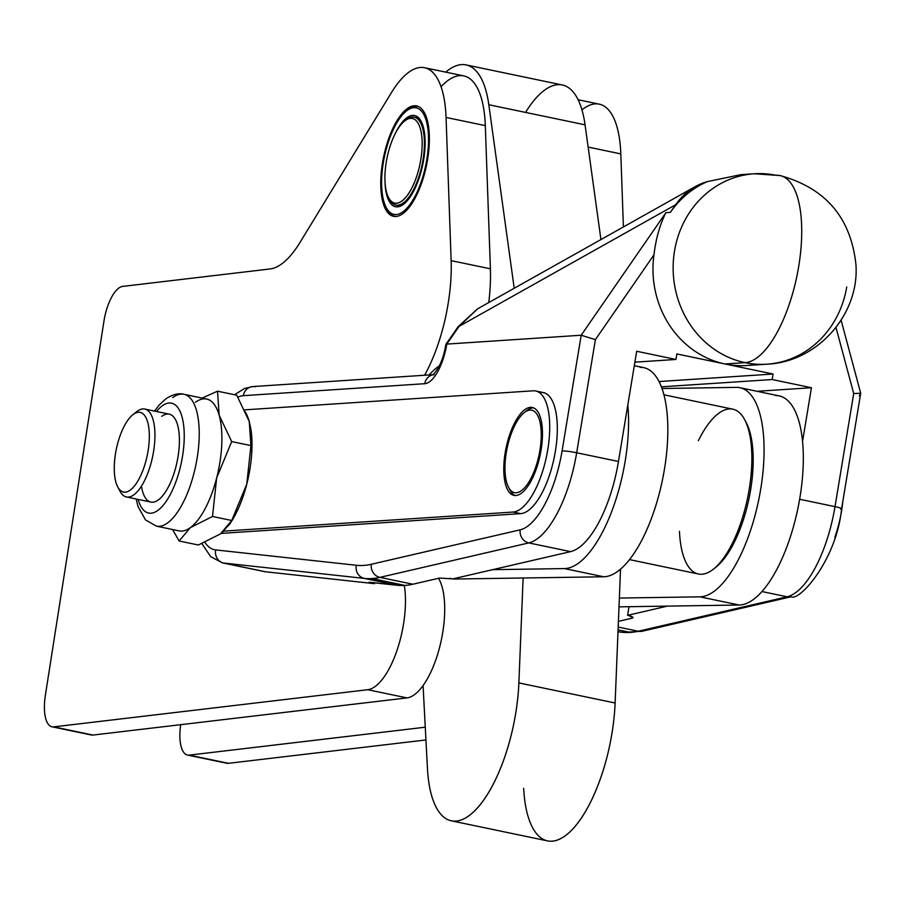 <?xml version="1.0" encoding="UTF-8"?>
<svg xmlns="http://www.w3.org/2000/svg" width="906" height="906" viewBox="0 0 906 906"><rect width="100%" height="100%" fill="white"/><g stroke="black" fill="none" stroke-linecap="round" stroke-linejoin="round"><path stroke-width="1.36" d="M525.48 411.72A44.904 17.395 101.8 0 1 532.932 407.881L530.406 407.349A44.904 17.395 -78.2 0 0 505.616 450.248A44.904 17.395 -78.2 0 0 513.951 495.389A44.904 17.395 -78.2 0 0 515.831 495.514A44.904 17.395 -78.2 0 0 540.622 452.615A44.904 17.395 -78.2 0 0 532.286 407.474A44.904 17.395 -78.2 0 0 530.406 407.349L532.932 407.881A44.904 17.395 101.8 0 1 533.521 407.859A44.904 17.395 -78.2 0 0 532.932 407.881A44.904 17.395 -78.2 0 0 526.805 410.588L524.2 412.638A42.095 16.308 101.8 0 1 540.803 443.623A42.095 16.308 101.8 0 1 516.284 492.762A42.095 16.308 101.8 0 1 508.606 487.428A42.095 16.308 101.8 0 1 515.865 423.362A42.095 16.308 101.8 0 1 524.2 412.638M508.606 487.428L510.169 490.35A44.904 17.395 -78.2 0 0 515.242 495.525A44.904 17.395 101.8 0 1 509.41 488.776M515.865 423.362A42.095 16.308 -78.2 0 0 512.343 491.754A42.095 16.308 -78.2 0 0 541.142 439.184A42.095 16.308 -78.2 0 0 515.865 423.362M126.432 496.964L150.894 502.071A44.904 17.395 -78.2 0 0 170.498 482.57A44.904 17.395 -78.2 0 0 179.377 437.926A44.904 17.395 -78.2 0 0 169.241 414.155L144.767 409.059A44.904 17.395 101.8 0 1 154.903 432.819A44.904 17.395 101.8 0 1 146.036 477.473A44.904 17.395 101.8 0 1 126.432 496.964A44.904 17.395 101.8 0 1 119.003 488.946M134.756 413.442A44.904 17.395 101.8 0 1 144.767 409.059M149.297 433.917A40.691 15.764 101.8 0 1 137.859 481.018A40.691 15.764 101.8 0 1 117.78 487.009A40.691 15.764 101.8 0 1 116.364 449.002A40.691 15.764 101.8 0 1 132.854 414.721A40.691 15.764 101.8 0 1 149.297 433.917A40.691 15.764 -78.2 0 0 122.106 430.599A40.691 15.764 -78.2 0 0 123.997 492.139A40.691 15.764 -78.2 0 0 149.297 433.917M117.78 487.009L120.124 491.403A44.904 17.395 -78.2 0 0 142.287 484.789A44.904 17.395 -78.2 0 0 154.903 432.819A44.904 17.395 -78.2 0 0 136.761 411.63L132.854 414.721M775.57 395.56A106.648 41.325 101.8 0 1 802.557 441.46A106.648 41.325 101.8 0 1 786.034 549.036A106.648 41.325 101.8 0 1 739.194 605.027L619.013 606.85L739.194 605.027L699.942 596.839L619.364 598.062L620.531 569.149L619.364 598.062L699.942 596.839A106.648 41.325 -78.2 0 0 760.315 491.46A106.648 41.325 -78.2 0 0 736.318 387.372L661.98 388.493L736.318 387.372A106.648 41.325 101.8 0 1 739.896 387.711A106.648 41.325 101.8 0 1 759.488 496.012A106.648 41.325 101.8 0 1 699.942 596.839L739.194 605.027A106.648 41.325 -78.2 0 0 786.034 549.036A106.648 41.325 -78.2 0 0 802.557 441.46A106.648 41.325 -78.2 0 0 779.16 395.899L739.896 387.711M745.389 421.12A81.381 31.54 101.8 0 1 749.002 498.549A81.381 31.54 101.8 0 1 714.732 568.073M629.024 606.703L627.598 615.333L667.405 606.114L627.598 615.333L629.024 606.703M451.347 820.825A106.648 41.325 101.8 0 1 427.428 768.243L423.068 685.559A64.541 25.017 -78.2 0 0 438.527 578.3A64.541 25.017 101.8 0 1 423.068 685.559L427.428 768.243A106.648 41.325 -78.2 0 0 473.51 811.991A106.648 41.325 -78.2 0 0 518.878 682.92A106.648 41.325 101.8 0 1 451.347 820.825L547.575 840.893A106.648 41.325 -78.2 0 0 615.117 702.999L619.364 598.062L615.117 702.999A106.648 41.325 101.8 0 1 569.738 832.059A106.648 41.325 101.8 0 1 523.657 788.322M525.571 112.412A106.648 41.325 101.8 0 1 585.061 124.824L600.938 239.569L585.061 124.824L488.821 104.745A106.648 41.325 -78.2 0 0 445.729 72.129A106.648 41.325 101.8 0 1 466.092 64.915A106.648 41.325 101.8 0 1 488.821 104.745L514.212 288.267L488.821 104.745L585.061 124.824A106.648 41.325 -78.2 0 0 562.332 84.983L466.092 64.915M640.078 367.292A106.648 41.325 101.8 0 1 664.075 471.392A106.648 41.325 101.8 0 1 603.702 576.771L523.124 577.994L603.702 576.771A106.648 41.325 -78.2 0 0 663.249 475.933A106.648 41.325 -78.2 0 0 643.656 367.632L634.302 365.684M434.11 374.62A11.223 10.283 -93.8 0 1 434.144 374.608L252.717 386.579A11.223 10.283 86.2 0 0 243.329 395.673L424.755 383.702A11.223 10.283 -93.8 0 1 433.17 374.733A11.223 10.283 86.2 0 0 424.755 383.702A39.286 15.221 -78.2 0 0 446.817 344.099L581.199 335.231L595.378 339.648L576.68 452.762L618.47 461.482L576.68 452.762L595.378 339.648L581.199 335.231L562.071 450.95A11.223 1.11 9.4 0 1 576.68 452.762A89.807 34.802 101.8 0 1 528.798 542.92L570.587 551.629A89.807 34.802 -78.2 0 0 618.47 461.482L636.692 351.268L618.47 461.482A89.807 34.802 101.8 0 1 570.587 551.629L492.66 569.67L564.449 568.583A106.648 41.325 -78.2 0 0 611.29 512.592A106.648 41.325 -78.2 0 0 627.801 405.016A106.648 41.325 101.8 0 1 611.29 512.592A106.648 41.325 101.8 0 1 564.449 568.583L603.702 576.771L564.449 568.583L492.66 569.67L452.841 578.877L439.523 578.062L452.841 578.877L570.587 551.629L528.798 542.92A11.223 10.181 -103 0 1 520.18 529.829L371.301 564.279A11.223 10.181 77 0 0 379.931 577.371L528.798 542.92A89.807 34.802 -78.2 0 0 576.68 452.762A11.223 1.11 -170.6 0 0 562.071 450.95A78.584 30.453 101.8 0 1 520.18 529.829A11.223 10.181 77 0 0 528.798 542.92L379.931 577.371L412.853 584.234L439.523 578.062L412.853 584.234L379.931 577.371A11.223 10.181 -103 0 1 371.301 564.279L520.18 529.829A78.584 30.453 -78.2 0 0 562.071 450.95L581.199 335.231L446.817 344.099A39.286 15.221 101.8 0 1 424.755 383.702L243.329 395.673A78.584 30.453 -78.2 0 0 237.927 397.1A78.584 30.453 101.8 0 1 243.329 395.673A11.223 10.283 -93.8 0 1 252.717 386.579A11.223 10.283 -93.8 0 1 255.277 386.76M449.682 578.334L451.335 578.685A106.648 41.325 -78.2 0 0 454.925 579.025L523.124 577.994L454.925 579.025A106.648 41.325 101.8 0 1 450.248 578.413M429.195 374.937A106.648 41.325 101.8 0 1 439.308 365.865A106.648 41.325 -78.2 0 0 429.195 374.937M441.052 86.727A95.413 36.976 101.8 0 1 485.31 125.628L490.406 268.822A101.03 39.151 101.8 0 1 488.742 302.57A101.03 39.151 -78.2 0 0 490.406 268.822L451.143 260.634A101.03 39.151 101.8 0 1 424.586 375.243A101.03 39.151 -78.2 0 0 451.143 260.634L490.406 268.822L485.31 125.628L446.058 117.44L451.143 260.634L446.058 117.44L485.31 125.628A95.413 36.976 -78.2 0 0 463.793 75.9L424.54 67.712A95.413 36.976 101.8 0 1 446.058 117.44A95.413 36.976 -78.2 0 0 391.607 92.344A95.413 36.976 101.8 0 1 424.54 67.712M518.878 682.92L523.124 577.994L518.878 682.92L615.117 702.999L518.878 682.92M180.69 724.687A33.681 13.046 -78.2 0 0 189.218 755.128L425.265 727.201L189.218 755.128A33.681 13.046 101.8 0 1 187.519 755.06A33.681 13.046 101.8 0 1 180.69 724.687M374.518 583.668L374.654 582.807L374.518 583.668L265.458 571.765L223.669 563.045A11.223 10.34 -83.8 0 1 215.662 549.919L356.307 565.276A269.41 104.405 -78.2 0 0 371.301 564.279A269.41 104.405 101.8 0 1 356.307 565.276A11.223 10.34 96.2 0 0 364.303 578.402A280.634 108.754 -78.2 0 0 372.004 578.56A280.634 108.754 -78.2 0 0 379.931 577.371A280.634 108.754 101.8 0 1 372.004 578.56L404.925 585.423A280.634 108.754 -78.2 0 0 412.853 584.234A280.634 108.754 101.8 0 1 404.925 585.423A280.634 108.754 101.8 0 1 397.224 585.265L368.969 582.264L373.249 583.407L373.374 582.66L373.249 583.407L369.863 582.286L397.224 585.265A280.634 108.754 -78.2 0 0 404.925 585.423L372.004 578.56A280.634 108.754 101.8 0 1 364.303 578.402A11.223 10.34 -83.8 0 1 356.307 565.276L215.662 549.919A78.584 30.453 101.8 0 1 204.903 542.377A78.584 30.453 -78.2 0 0 215.662 549.919A11.223 10.34 96.2 0 0 223.669 563.045L364.303 578.402L397.224 585.265L364.303 578.402L223.669 563.045A89.807 34.802 101.8 0 1 222.366 562.841A89.807 34.802 -78.2 0 0 223.669 563.045L265.458 571.765L374.518 583.668M628.855 615.593L627.598 615.333L628.855 615.593C632.898 616.748 633.951 617.62 631.992 618.209L632.988 617.632L628.855 615.593M802.557 441.46L811.436 387.723L757.133 391.301L811.436 387.723L802.557 441.46M632.229 616.805L631.992 618.209L632.229 616.805M540.735 392.4A61.744 23.93 101.8 0 1 555.355 451.392A61.744 23.93 101.8 0 1 520.69 513.634L221.132 533.396L520.69 513.634L513.09 512.049L223.861 531.131L513.09 512.049L520.69 513.634A61.744 23.93 -78.2 0 0 554.778 454.653A61.744 23.93 -78.2 0 0 543.317 392.581L535.718 390.996A61.744 23.93 101.8 0 1 547.179 453.068A61.744 23.93 101.8 0 1 513.09 512.049A61.744 23.93 -78.2 0 0 547.756 449.806A61.744 23.93 -78.2 0 0 533.136 390.814A61.744 23.93 101.8 0 1 535.718 390.996M458.062 326.806A11.223 2.933 34.6 0 1 459.059 326.375A11.223 2.933 -145.4 0 0 458.062 326.806L448.9 340.078A11.223 2.933 34.6 0 1 449.886 339.637A11.223 2.933 -145.4 0 0 448.9 340.078L445.911 344.235L446.692 344.099L459.059 326.375L477.632 308.81L459.059 326.375L675.604 204.779L681.81 197.134L689.024 190.702L695.378 186.534L707.314 181.63A95.413 87.452 86.2 0 0 670.361 212.366L665.876 212.661C659.817 224.813 655.853 238.878 653.973 254.835A95.413 87.452 86.2 0 0 724.981 363.986L676.861 353.952L675.944 359.455L634.891 362.162L675.944 359.455L636.692 351.268L675.944 359.455L676.861 353.952L724.981 363.986A95.413 87.452 -93.8 0 1 653.973 254.835L595.378 339.648L653.973 254.835C655.853 238.878 659.817 224.813 665.876 212.661L581.199 335.231L665.876 212.661L670.361 212.366L675.604 204.779L459.059 326.375L446.817 344.099L445.877 344.314C443.691 357.949 439.376 368.142 432.932 374.891L434.144 374.608M244.858 409.84L533.136 390.814L244.858 409.84M201.902 543.623L210.634 556.624L222.366 562.841L264.156 571.561A89.807 34.802 -78.2 0 0 265.458 571.765A89.807 34.802 101.8 0 1 262.887 571.233M756.782 364.212A95.413 87.452 -93.8 0 1 724.981 363.986L773.09 374.019L772.184 379.535L661.369 386.839L772.184 379.535L773.09 374.019L659.013 381.551L773.09 374.019L724.981 363.986L745.14 362.649A95.413 87.452 -93.8 0 1 674.517 251.019A95.413 87.452 -93.8 0 1 754.336 173.771A95.413 87.452 -93.8 0 1 776.114 175.3A95.413 36.976 101.8 0 1 780.1 175.571A95.413 36.976 101.8 0 1 798.696 266.466A95.413 36.976 -78.2 0 0 780.1 175.571L754.336 173.771A95.413 87.452 86.2 0 0 674.517 251.019A95.413 87.452 86.2 0 0 745.14 362.649A95.413 36.976 -78.2 0 0 798.696 266.466A95.413 36.976 101.8 0 1 745.14 362.649L724.981 363.986A95.413 87.452 86.2 0 0 746.748 365.514L766.906 364.189A95.413 87.452 -93.8 0 1 745.14 362.649A95.413 87.452 86.2 0 0 766.906 364.189A95.413 87.452 -93.8 0 0 846.725 286.942M754.336 173.771L740.746 174.665L707.314 181.63C694.494 185.3 683.928 193.012 675.604 204.779L670.361 212.366A95.413 87.452 -93.8 0 1 707.314 181.63M841.108 320.226L860.7 393.261L853.712 393.521L835.004 506.647L799.636 499.263L835.004 506.647L853.712 393.521L835.989 327.496L853.712 393.521L860.7 393.261L859.364 395.933M772.184 379.535L811.436 387.723L772.184 379.535M860.7 393.261L841.606 508.776A11.223 1.11 -170.6 0 0 835.004 506.647A89.807 34.802 101.8 0 1 787.133 596.794L761.969 591.55L787.133 596.794A89.807 34.802 -78.2 0 0 835.004 506.647A11.223 1.11 9.4 0 1 841.606 508.776A11.223 1.11 9.4 0 1 840.655 509.047M618.424 621.357L631.992 618.209L618.424 621.357M787.133 596.794A11.223 10.181 77 0 0 791.165 596.76A11.223 10.181 -103 0 1 787.133 596.794L638.254 631.244L787.133 596.794M618.198 627.065L638.254 631.244L618.198 627.065M618.005 631.776L622.626 632.275A280.634 108.754 -78.2 0 0 630.327 632.433L618.085 629.885L630.327 632.433A280.634 108.754 -78.2 0 0 638.254 631.244A11.223 10.181 77 0 0 642.286 631.21A11.223 10.181 -103 0 1 638.254 631.244A280.634 108.754 101.8 0 1 630.327 632.433A280.634 108.754 101.8 0 1 622.626 632.275L618.005 631.776M834.822 537.337A61.744 23.93 -78.2 0 0 842.829 501.38A61.744 23.93 101.8 0 1 834.822 537.337M618.005 631.822L623.543 632.422A11.223 10.34 -83.8 0 1 622.626 632.275A11.223 10.34 96.2 0 0 623.543 632.422L642.286 631.21L791.165 596.76C799.443 601.675 836.555 559.874 841.606 508.776M413.725 105.787A56.41 21.857 -78.2 0 0 382.966 160.226A56.41 21.857 -78.2 0 0 393.544 216.341A56.41 21.857 -78.2 0 0 426.454 165.583A56.41 21.857 -78.2 0 0 416.579 105.9A56.41 21.857 -78.2 0 0 413.725 105.787A56.41 21.857 101.8 0 1 420.384 186.466A56.41 21.857 101.8 0 1 381.064 191.109A56.41 21.857 101.8 0 1 413.725 105.787M103.975 321.03A33.681 13.046 101.8 0 1 122.706 286.398L270.09 268.957A101.03 39.151 -78.2 0 0 299.852 242.672L391.607 92.344L299.852 242.672A101.03 39.151 101.8 0 1 270.09 268.957L122.706 286.398A33.681 13.046 -78.2 0 0 103.975 321.03L45.345 695.434L103.975 321.03M52.027 726.805L91.279 734.993A33.681 13.046 -78.2 0 0 92.978 735.06L53.726 726.872A33.681 13.046 101.8 0 1 52.027 726.805A33.681 13.046 101.8 0 1 45.345 695.434A33.681 13.046 -78.2 0 0 53.726 726.872L92.978 735.06L406.987 697.903L367.734 689.715L53.726 726.872L367.734 689.715L406.987 697.903A64.541 25.017 -78.2 0 0 423.068 685.559A64.541 25.017 101.8 0 1 406.987 697.903L92.978 735.06A33.681 13.046 101.8 0 1 89.694 734.37M404.303 585.457A64.541 25.017 101.8 0 1 396.556 651.674A64.541 25.017 101.8 0 1 367.734 689.715A64.541 25.017 -78.2 0 0 396.556 651.674A64.541 25.017 -78.2 0 0 404.303 585.457M187.519 755.06L226.772 763.248A33.681 13.046 -78.2 0 0 228.471 763.316L189.218 755.128L228.471 763.316L425.933 739.953L228.471 763.316A33.681 13.046 101.8 0 1 225.186 762.637M581.946 109.898A95.413 36.976 101.8 0 1 620.814 153.895L623.407 226.953L620.814 153.895L588.141 147.078L620.814 153.895A95.413 36.976 -78.2 0 0 599.285 104.156L578.107 99.739M420.939 158.743A43.216 16.75 -78.2 0 0 400.588 125.119A43.216 16.75 -78.2 0 0 389.093 198.55A43.216 16.75 -78.2 0 0 420.939 158.743A43.216 16.75 101.8 0 1 406.126 196.942A43.216 16.75 101.8 0 1 388.64 197.757A43.216 16.75 101.8 0 1 387.145 157.384A43.216 16.75 101.8 0 1 404.654 120.974A43.216 16.75 101.8 0 1 420.939 158.743M405.424 120.396A44.904 17.395 101.8 0 1 414.223 117.168A44.904 17.395 101.8 0 1 423.136 158.98A44.904 17.395 101.8 0 1 395.888 205.073A44.904 17.395 101.8 0 1 389.116 198.595A44.904 17.395 -78.2 0 0 389.58 199.513A44.904 17.395 -78.2 0 0 407.745 198.663A44.904 17.395 -78.2 0 0 423.136 158.98A44.904 17.395 -78.2 0 0 406.216 119.739L404.654 120.974M414.982 117.361A44.904 17.395 101.8 0 1 421.584 122.208A44.904 17.395 -78.2 0 0 415.752 117.486L414.223 117.168M395.888 205.073L397.406 205.39A44.904 17.395 -78.2 0 0 404.642 203.397A44.904 17.395 101.8 0 1 396.658 205.186M423.804 158.901A46.591 18.052 -78.2 0 0 421.12 121.291A46.591 18.052 -78.2 0 0 394.937 134.201A46.591 18.052 101.8 0 1 418.04 117.282A46.591 18.052 101.8 0 1 423.804 158.901A46.591 18.052 101.8 0 1 401.958 205.356A46.591 18.052 101.8 0 1 385.016 181.755A46.591 18.052 -78.2 0 0 403.861 204.054A46.591 18.052 -78.2 0 0 423.804 158.901M426.975 158.527A54.439 21.098 -78.2 0 0 401.347 116.161A54.439 21.098 -78.2 0 0 386.862 208.674A54.439 21.098 -78.2 0 0 426.975 158.527A54.439 21.098 101.8 0 1 408.312 206.636A54.439 21.098 101.8 0 1 386.296 207.667A54.439 21.098 101.8 0 1 384.404 156.817A54.439 21.098 101.8 0 1 406.466 110.951A54.439 21.098 101.8 0 1 426.975 158.527M395.865 216.5A56.127 21.755 101.8 0 1 395.118 216.387A56.127 21.755 101.8 0 1 393.997 216.07L393.793 215.99A56.127 21.755 101.8 0 1 391.505 214.711L391.313 214.563A56.127 21.755 101.8 0 1 389.252 212.514L389.082 212.31A56.127 21.755 101.8 0 1 387.281 209.513L387.043 209.071A56.127 21.755 101.8 0 1 386.771 208.516A56.127 21.755 -78.2 0 0 387.043 209.071L387.281 209.513A56.127 21.755 -78.2 0 0 389.082 212.31L389.252 212.514A56.127 21.755 -78.2 0 0 391.313 214.563L391.505 214.711A56.127 21.755 -78.2 0 0 393.793 215.99L393.997 216.07A56.127 21.755 -78.2 0 0 395.865 216.5M407.541 110.102L407.904 109.819A56.127 21.755 101.8 0 1 410.678 107.927L410.916 107.803A56.127 21.755 101.8 0 1 413.634 106.693L413.861 106.625A56.127 21.755 101.8 0 1 416.477 106.319L416.692 106.319A56.127 21.755 101.8 0 1 418.04 106.489A56.127 21.755 101.8 0 1 418.765 106.682A56.127 21.755 -78.2 0 0 416.692 106.319L416.477 106.319A56.127 21.755 -78.2 0 0 413.861 106.625L413.634 106.693A56.127 21.755 -78.2 0 0 410.916 107.803L410.678 107.927A56.127 21.755 -78.2 0 0 408.028 109.717A56.127 21.755 -78.2 0 0 407.904 109.819L407.541 110.102M195.402 402.309A67.35 26.104 101.8 0 1 219.173 415.254A67.35 26.104 101.8 0 1 216.67 477.904L231.698 441.584L250.928 445.593L246.76 484.178A67.35 26.104 -78.2 0 0 251.007 429.92A67.35 26.104 -78.2 0 0 250.951 429.501A67.35 26.104 101.8 0 1 246.76 484.178L250.928 445.593L249.263 421.528A67.35 26.104 -78.2 0 0 243.737 409.908A67.35 26.104 101.8 0 1 249.263 421.528L236.749 395.197L217.519 391.188L202.106 398.074L217.519 391.188L236.749 395.197L249.263 421.528L250.894 429.161L250.928 445.593L231.698 441.584L216.67 477.904L212.502 516.488L190.385 527.609L179.128 540.995L198.357 545.004L220.475 533.883L231.732 520.497L212.502 516.488L231.732 520.497L246.76 484.178A67.35 26.104 101.8 0 1 230.69 522.581M530.406 407.349A44.904 17.395 101.8 0 1 541.041 450.248A44.904 17.395 101.8 0 1 515.831 495.514A44.904 17.395 101.8 0 1 505.197 452.615A44.904 17.395 101.8 0 1 530.406 407.349M229.83 524.053L232.151 520.316A67.35 26.104 -78.2 0 0 246.76 484.178L231.732 520.497L229.83 524.053L220.475 533.883L198.357 545.004L179.128 540.995L172.548 529.523L179.128 540.995L190.385 527.609L212.502 516.488L216.67 477.904A67.35 26.104 101.8 0 1 190.385 527.609A67.35 26.104 -78.2 0 0 216.67 477.904A67.35 26.104 -78.2 0 0 219.173 415.254L217.519 391.188L219.173 415.254L231.698 441.584L219.173 415.254A67.35 26.104 -78.2 0 0 206.647 399.025L183.952 394.291A67.35 26.104 101.8 0 1 195.753 465.559A67.35 26.104 101.8 0 1 156.444 526.16A67.35 26.104 -78.2 0 0 195.753 465.559A67.35 26.104 -78.2 0 0 183.952 394.291C178.799 392.83 172.695 394.393 165.639 398.968L159.003 405.186L154.518 411.086M220.475 533.883A67.35 26.104 -78.2 0 0 223.703 531.143A67.35 26.104 101.8 0 1 220.475 533.883M162.151 405.899A56.127 21.755 -78.2 0 0 156.455 411.494A56.127 21.755 101.8 0 1 162.151 405.899A56.127 21.755 101.8 0 1 184.156 431.686A56.127 21.755 101.8 0 1 166.285 501.211A56.127 21.755 101.8 0 1 138.12 499.41A56.127 21.755 -78.2 0 0 166.285 501.211A56.127 21.755 -78.2 0 0 184.156 431.686A56.127 21.755 -78.2 0 0 162.151 405.899M161.744 416.341A44.904 17.395 101.8 0 1 179.399 439.036A44.904 17.395 101.8 0 1 163.057 495.288A44.904 17.395 101.8 0 1 141.449 486.148M172.706 397.575A67.35 26.104 101.8 0 1 183.952 394.291M136.172 499.002L138.052 506.579L145.504 519.908L156.444 526.16L179.139 530.893A67.35 26.104 -78.2 0 0 190.385 527.609M629.534 559.625L698.401 573.996A84.19 32.627 -78.2 0 0 747.529 498.243A84.19 32.627 -78.2 0 0 732.784 409.161L663.905 394.79M698.379 440.678A84.19 32.627 101.8 0 1 728.526 408.991A84.19 32.627 101.8 0 1 744.619 419.591A84.19 32.627 101.8 0 1 747.529 498.243A84.19 32.627 101.8 0 1 713.418 569.161A84.19 32.627 101.8 0 1 679.466 531.346M713.418 569.161L716.023 567.099A81.381 31.54 -78.2 0 0 749.002 498.549A81.381 31.54 -78.2 0 0 746.182 422.524L744.619 419.591M252.717 386.579L244.62 388.47L234.529 394.733M477.632 308.81L695.378 186.534M458.074 326.806L477.451 308.912M780.1 175.571C825.638 188.086 850.915 217.768 855.943 264.631C859.579 314.393 817.405 362.128 766.906 364.189M389.58 199.513L388.64 197.757M395.729 216.511L395.118 216.387M418.651 106.625L418.04 106.489M408.028 109.717L406.466 110.951M387.145 209.252L386.296 207.667M250.894 429.161L251.007 429.92"/></g></svg>
